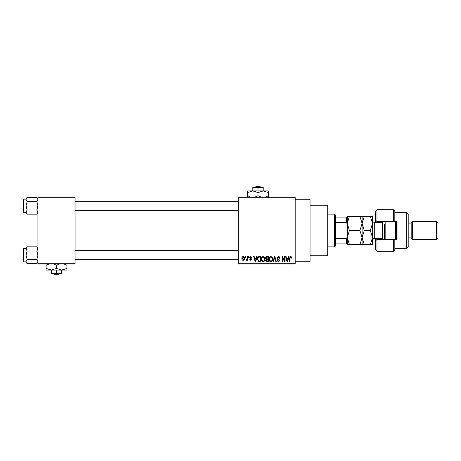 <?xml version="1.0" encoding="UTF-8"?>
<svg xmlns="http://www.w3.org/2000/svg" width="461" height="461" viewBox="0 0 461 461"><rect width="100%" height="100%" fill="white"/><g stroke="black" fill="none" stroke-linecap="round" stroke-linejoin="round"><path stroke-width="0.69" d="M295.19 199.273L310.057 199.273L310.057 261.727L295.19 261.727M295.19 197.786L238.677 197.786L238.677 197.043L295.19 197.043L295.19 263.957L238.677 263.957L238.677 263.214L295.19 263.214M245.166 256.523L245.644 256.523L245.644 257.267L245.166 257.267L245.166 256.523M248.416 256.523L248.888 256.523L248.888 257.267L248.416 257.267L248.416 256.523M256.639 256.523L257.134 256.523L255.694 261.727L255.198 261.727L253.683 256.523L254.178 256.523L254.593 258.079L256.23 258.079L256.639 256.523M264.441 257.273L264.908 259.059C265.012 260.534 264.401 261.445 263.075 261.796C261.779 261.456 261.174 260.563 261.254 259.122L261.727 257.25L263.081 256.454L264.441 257.273M272.215 257.273L272.682 259.059C272.785 260.534 272.174 261.445 270.849 261.796C269.552 261.456 268.947 260.563 269.028 259.122L269.501 257.25L270.855 256.454L272.215 257.273M278.277 256.454C279.303 256.57 279.821 257.152 279.844 258.212L279.372 258.281L278.237 257.065L277.274 257.958L279.712 260.373L278.363 261.796L276.94 260.24L277.413 260.177L278.346 261.191L279.233 260.356L279.089 259.825L277.522 259.203L276.802 257.964L278.277 256.454M288.54 256.523L289.035 256.523L287.601 261.727L287.099 261.727L285.59 256.523L286.085 256.523L286.494 258.079L288.131 258.079L288.54 256.523M238.677 197.786L238.677 263.214M291.323 256.823L291.606 258.079L291.133 258.148L290.563 257.065L290.05 257.457L289.986 261.727L289.508 261.727L289.508 258.195L290.586 256.454L291.323 256.823M284.575 256.523L285.048 256.523L285.048 261.727L284.546 261.727L282.547 257.555L282.547 261.727L282.074 261.727L282.074 256.523L282.581 256.523L284.575 260.69L284.575 256.523M274.479 256.523L274.946 256.523L276.346 261.727L275.857 261.727L274.739 257.134L273.488 261.727L272.993 261.727L274.479 256.523M266.89 256.523L268.354 256.523L268.354 261.727L266.884 261.727L265.582 260.419L266.095 259.33L265.45 258.051C265.455 257.077 265.934 256.564 266.89 256.523M259.191 256.523L260.58 256.523L260.58 261.727L258.506 261.635L257.405 259.157C257.278 257.676 257.878 256.8 259.191 256.523M250.772 256.454L251.925 257.676L251.452 257.739L250.738 256.996L250.104 257.584L251.862 259.295L250.796 260.379L249.695 259.295L250.778 259.837L251.389 259.376L249.632 257.682L250.772 256.454M247.061 256.523L247.534 256.523L247.534 260.309L247.061 260.309L247.061 259.704L246.497 260.379L246.047 260.177L246.18 259.635L246.975 259.261L247.061 256.523M243.172 256.454C244.128 256.696 244.572 257.353 244.491 258.419C244.572 259.485 244.134 260.137 243.172 260.379C242.227 260.142 241.789 259.503 241.858 258.454C241.766 257.371 242.204 256.702 243.172 256.454M75.097 263.957L37.923 263.957L37.923 263.214L75.097 263.214L75.097 263.957M75.097 197.786L37.923 197.786L37.923 197.043L75.097 197.043L75.097 263.214M37.923 197.786L37.923 263.214M287.531 260.2L287.975 258.684L286.656 258.684L287.312 261.185L287.531 260.2M270.849 261.191C271.863 260.909 272.313 260.194 272.209 259.047C272.272 257.981 271.823 257.319 270.855 257.065C269.869 257.336 269.414 258.027 269.501 259.14L269.702 260.315L270.849 261.191M267.881 261.122L267.881 259.566L266.498 259.618L266.055 260.332L267.057 261.122L267.881 261.122M267.881 258.955L267.881 257.134L266.389 257.198L265.922 258.051L266.948 258.955L267.881 258.955M263.075 261.191C264.09 260.909 264.539 260.194 264.435 259.047C264.499 257.981 264.049 257.319 263.087 257.065C262.096 257.336 261.641 258.027 261.727 259.14L261.929 260.315L263.075 261.191M260.108 261.122L260.108 257.134L259.255 257.134L258.068 257.889L257.878 259.163L258.592 261.018L260.108 261.122M255.625 260.2L256.068 258.684L254.749 258.684L255.411 261.185L255.625 260.2M243.189 259.837L244.019 258.419L243.16 256.996L242.33 258.419L243.189 259.837M327.16 205.22L327.904 205.963L327.904 255.037L327.16 255.78L327.16 205.22L310.057 205.22M37.923 213.051L36.799 214.169L27.141 214.169L26.023 212.083L27.141 209.991L26.023 205.813L27.141 201.636L26.023 199.544L27.141 197.458L26.023 198.576L26.023 199.544L26.023 199.123L23.494 199.123A0.444 0.444 0 0 0 23.05 199.567L23.05 211.017M23.05 200.61L23.05 199.567A0.444 0.444 0 0 1 23.494 199.123L23.494 212.504A0.444 0.444 0 0 1 23.05 212.06M23.494 212.504L26.023 212.504M37.923 198.576L36.799 197.458L27.141 197.458M36.799 197.458L37.923 199.544L36.799 201.636L27.141 201.636M36.799 201.636L37.923 205.813L36.799 209.991L27.141 209.991M36.799 209.991L37.923 212.083L36.799 214.169M26.023 199.544L26.023 213.051L27.141 214.169M334.6 246.86L334.6 214.14L335.343 214.884L335.343 246.116L334.6 246.86L327.904 246.86M334.6 214.14L327.904 214.14M347.237 243.886L346.493 243.886L346.493 238.544L347.237 236.983L347.237 244.63L349.421 244.63L347.237 237.565L349.421 230.5L347.237 223.435L349.421 216.37L347.237 216.37L347.237 236.983L347.237 224.017L346.493 222.456L346.493 217.114L347.237 217.114M335.343 243.886L346.493 243.886M335.343 217.114L346.493 217.114M335.343 238.544L346.493 238.544M335.343 222.456L346.493 222.456M37.923 262.424L36.799 263.542L27.141 263.542L26.023 261.456L27.141 259.364L26.023 255.187L27.141 251.009L26.023 248.917L27.141 246.831L26.023 247.949L26.023 262.424L27.141 263.542M23.05 249.983L23.05 248.94A0.444 0.444 0 0 1 23.494 248.496L23.494 261.877A0.444 0.444 0 0 1 23.05 261.433L23.05 248.94A0.444 0.444 0 0 1 23.494 248.496L26.023 248.496M23.494 261.877L26.023 261.877M37.923 247.949L36.799 246.831L27.141 246.831M36.799 246.831L37.923 248.917L36.799 251.009L27.141 251.009M36.799 251.009L37.923 255.187L36.799 259.364L27.141 259.364M36.799 259.364L37.923 261.456L36.799 263.542M23.05 261.433L23.05 260.39M394.823 221.58L393.337 221.58L393.337 209.68L394.823 211.167L394.823 221.58L397.054 221.58L397.054 239.42L394.823 239.42L394.823 249.833L393.337 251.32L393.337 239.42L376.977 239.42L376.977 251.32L375.49 249.833L375.49 238.677M376.977 239.42L375.49 240.907L376.977 239.42L376.977 238.677M382.93 222.294L382.93 221.58M406.723 212.654L408.21 214.14L408.21 246.86L406.723 248.346L406.723 212.654L394.823 212.654M436.463 221.58L437.95 223.066L437.95 237.934L436.463 239.42L436.463 221.58L412.67 221.58L411.183 223.066L411.183 237.934L408.21 237.934M412.67 221.58L412.67 239.42L436.463 239.42M393.337 221.58L376.977 221.58L376.977 222.323M376.977 209.68L376.977 221.58L375.49 220.093L375.49 211.167L376.977 209.68L393.337 209.68M375.49 222.323L375.49 220.093L376.977 221.58M397.054 230.5L397.054 221.58M382.93 239.42L382.93 238.706M393.337 239.42L394.823 239.42M385.16 221.58L385.16 239.42M396.31 221.58L396.31 239.42M395.567 239.42L395.567 221.58M359.92 216.37L362.11 223.435L364.294 216.37L349.421 216.37M362.11 216.37L362.11 223.435L359.92 230.5L349.421 230.5M359.92 230.5L362.11 237.565L359.92 244.63L349.421 244.63M359.92 244.63L364.294 244.63L362.11 237.565L362.11 244.63M362.11 223.435L362.11 237.565L364.294 230.5L362.11 223.435M370.333 244.63L372.517 237.565L370.333 230.5L372.517 223.435L370.333 216.37L372.517 216.37L372.517 244.63L364.294 244.63M370.333 230.5L364.294 230.5M370.333 216.37L364.294 216.37M384.416 239.42L384.416 224.179M255.907 186.63L255.129 187.373L255.907 186.63L260.113 186.63L260.891 187.373L260.113 186.63M255.406 187.373L258.01 188.18L258.01 190.94M252.807 188.18L255.411 187.373L252.807 187.373L252.807 190.94L268.423 190.94L268.423 195.729L265.386 197.043M258.01 188.18L260.615 187.373L263.214 188.18L263.214 190.94L268.423 192.554M263.214 188.18L263.214 187.373L255.411 187.373M250.634 197.043L247.603 195.729L247.603 190.94L252.807 190.94L258.01 192.554L258.01 195.729L254.979 197.043M247.603 195.729L247.603 197.337M247.603 192.554L252.807 190.94M258.01 192.554L263.214 190.94M261.047 197.043L258.01 195.729M268.423 197.337L268.423 195.729M53.632 273.627L54.404 274.37L53.632 273.627M58.61 274.37L59.388 273.627L58.61 274.37L54.404 274.37M56.507 272.82L53.908 273.627L61.716 273.627L61.716 272.82L59.112 273.627L56.507 272.82L56.507 270.06M61.716 272.82L61.716 270.06L46.1 270.06L46.1 265.271L49.137 263.957M51.304 272.82L51.304 273.627L53.908 273.627L51.304 272.82L51.304 270.06L46.1 268.446M61.716 270.06L66.92 268.446L66.92 270.06L61.716 270.06L56.507 268.446L56.507 265.271L59.544 263.957M66.92 268.446L66.92 263.663M63.883 263.957L66.92 265.271M56.507 268.446L51.304 270.06M53.476 263.957L56.507 265.271M46.1 263.663L46.1 265.271M384.082 239.42L382.63 238.677L382.63 222.323L374.303 222.323L374.303 238.677C373.923 238.193 373.329 238.786 372.517 240.463M327.16 255.78L310.057 255.78M238.677 201.353L75.097 201.353M238.677 210.274L75.097 210.274M75.097 259.647L238.677 259.647M75.097 250.726L238.677 250.726M411.183 223.066L408.21 223.066M393.337 251.32L376.977 251.32M406.723 248.346L394.823 248.346M411.183 237.934L412.67 239.42M382.63 238.677L374.303 238.677M382.63 222.323L384.082 221.58M374.303 222.323C373.22 222.214 372.626 221.62 372.517 220.537"/></g></svg>
